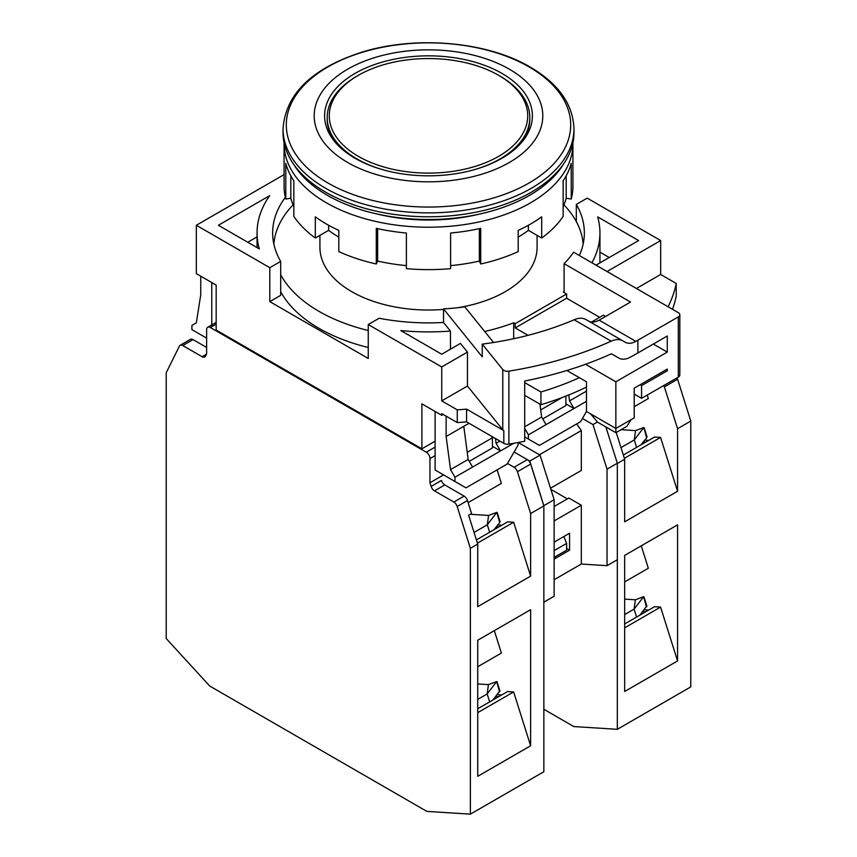 <?xml version="1.0" encoding="UTF-8"?>
<svg xmlns="http://www.w3.org/2000/svg" width="857" height="857" viewBox="0 0 857 857"><rect width="100%" height="100%" fill="white"/><g stroke="black" fill="none" stroke-linecap="round" stroke-linejoin="round"><path stroke-width="1.29" d="M458.377 217.699A114.292 65.989 180 0 1 398.623 217.699M537.082 235.364L537.082 247.33A108.582 62.69 180 0 1 457.413 307.759M443.519 309.42A108.582 62.69 180 0 1 351.724 291.659A108.582 62.69 180 0 1 319.918 247.33L319.918 235.364M563.306 164.351A142.862 82.486 180 0 1 327.481 195.364A142.862 82.486 180 0 1 293.694 164.351M283.035 128.882L283.035 132.803A145.465 83.986 0 0 0 325.639 192.182A145.465 83.986 0 0 0 484.162 210.394A145.465 83.986 0 0 0 573.965 132.803L573.965 128.882C573.097 104.308 558.539 83.718 530.279 67.125C486.787 41.286 414.531 35.223 360.39 52.641C311.348 68.881 285.563 94.291 283.035 128.882A145.465 83.986 0 0 0 325.639 188.272A145.465 83.986 0 0 0 484.162 206.473A145.465 83.986 0 0 0 573.965 128.882M347.685 162.498A114.292 65.989 0 0 0 509.315 162.498A114.292 65.989 0 0 0 509.315 69.171A114.292 65.989 0 0 0 347.685 69.171A114.292 65.989 0 0 0 347.685 162.498M355.034 158.256A103.901 59.99 180 0 1 324.599 115.834A103.901 59.99 180 0 1 388.735 60.408A103.901 59.99 180 0 1 501.966 73.413A103.901 59.99 180 0 1 532.401 115.834A103.901 59.99 180 0 1 468.265 171.261A103.901 59.99 180 0 1 355.034 158.256M328.842 132.803A103.901 59.99 180 0 1 329.484 131.592M527.516 131.592A103.901 59.99 180 0 1 528.158 132.803M520.499 143.708A101.308 58.49 0 0 0 529.808 119.23L529.808 117.527A101.308 58.49 0 0 0 500.134 76.177L498.667 75.33A99.23 57.29 0 0 0 358.333 75.32A99.23 57.29 0 0 0 358.333 75.33A99.23 57.29 0 0 0 358.333 156.338A99.23 57.29 0 0 0 498.667 156.338A99.23 57.29 0 0 0 498.667 75.33M356.866 76.177L358.333 75.33L356.866 76.177A101.308 58.49 0 0 0 327.192 117.527A101.308 58.49 0 0 0 380.519 169.043M476.481 169.043A101.308 58.49 0 0 0 500.134 158.888A101.308 58.49 0 0 0 529.808 117.527M327.192 117.527L327.192 119.23A101.308 58.49 0 0 0 336.501 143.708M280.678 274.733A154.817 89.385 0 0 0 319.029 311.38A154.817 89.385 0 0 0 368.253 330.513M484.676 331.466A154.817 89.385 0 0 0 513.686 322.81L513.686 338.719M368.253 347.481A154.817 89.385 180 0 1 319.029 328.349A154.817 89.385 180 0 1 280.678 291.701M293.062 204.877A154.817 89.385 0 0 0 273.844 244.063M513.686 322.81L515.196 323.678L566.627 293.994L563.338 292.098A154.817 89.385 0 0 0 564.099 291.305M583.156 244.063A154.817 89.385 0 0 0 563.938 204.877M599.686 317.326L566.627 298.236L515.196 327.92L528.03 335.333M566.627 298.236L566.627 293.994M515.196 323.678L515.196 327.92M285.349 197.324A155.856 89.985 0 0 0 272.644 232.911A155.856 89.985 0 0 0 280.678 261.417L269.805 267.695L196.328 225.273L196.328 273.629L216.168 285.081L216.168 330.052L421.89 448.822L435.11 441.184M566.873 370.492L586.467 381.793L586.467 411.489L615.851 428.457L615.851 381.793L667.282 352.098L653.323 344.043M590.655 413.91L597.479 422.094L615.851 432.699L615.851 428.457L634.223 417.852L634.223 388.157L667.282 369.067L667.282 370.77L665.814 369.924M585.524 364.289L615.851 381.793M668.096 306.763A249.366 143.976 0 0 0 676.205 283.453L660.672 274.476L660.672 240.549L587.195 198.128L576.322 204.405L576.322 221.631M676.205 283.453L676.205 296.179A249.366 143.976 0 0 1 672.488 309.302M421.89 448.822L421.89 403.851L441.73 415.302L441.73 413.61L457.263 422.576A249.366 143.976 0 0 0 466.572 421.848L503.809 443.348L503.809 430.621A5.196 2.999 180 0 1 502.77 429.775L467.451 386.036L441.73 400.883L457.263 409.85L457.263 422.576M269.805 267.695L269.805 301.621L368.253 358.462L368.253 324.535L441.73 366.946L441.73 400.883M605.567 316.469L603.36 315.205L591.587 321.996M368.253 324.535L379.126 318.258A155.856 89.985 0 0 0 443.519 322.468L443.519 308.895L482.245 356.844L482.245 344.128L502.77 369.538A5.196 2.999 -0 0 0 508.887 371.156A296.126 170.961 0 0 0 611.18 341.161C615.69 339.179 619.482 339.029 622.568 340.711L625.139 342.2C628.202 343.882 631.791 343.603 635.883 341.375A296.126 170.961 0 0 0 637.887 340.229L637.887 352.955L667.282 335.987L667.282 352.098M564.099 292.537L564.099 263.688L630.548 302.05L601.153 319.018A244.17 140.976 0 0 1 599.15 320.164L635.883 341.375M637.887 340.229L678.305 316.897L678.305 377.134L641.561 398.344L641.561 385.618L667.282 370.77M579.353 255.525A155.856 89.985 0 0 0 584.356 232.911A155.856 89.985 0 0 0 576.322 204.405M564.099 263.688A155.856 89.985 0 0 0 573.59 252.204L678.305 312.655A5.196 2.999 0 0 1 679.826 314.776L679.826 375.012A5.196 2.999 0 0 1 678.305 377.134M196.328 225.273L284.074 174.614M206.623 338.108L191.925 329.624L191.925 325.381L196.328 322.832L200.742 294.84L200.742 276.179M269.655 195.664L218.374 225.273L259.317 248.916A171.443 98.984 180 0 1 257.057 232.911A171.443 98.984 180 0 1 269.655 195.664M524.698 382.618L540.928 391.981A244.17 140.976 0 0 0 579.353 377.691M640.093 384.761L641.561 385.618M280.678 261.417L280.678 295.354L269.805 301.621M591.941 262.799A171.443 98.984 0 0 0 599.943 232.911A171.443 98.984 0 0 0 597.683 216.907L638.626 240.549L596.011 265.145M607.035 271.508L660.672 240.549M660.672 274.476L636.419 288.477M634.223 394.102L641.561 398.344M524.698 395.345L540.928 404.708A244.17 140.976 0 0 0 586.467 387.064M611.416 353.78L618.829 358.065L611.416 353.78A296.126 170.961 180 0 1 524.698 381.022L524.698 441.259A296.126 170.961 180 0 1 508.887 444.119A5.196 2.999 180 0 1 503.809 443.348M443.198 414.456L441.73 415.302M457.263 409.85A249.366 143.976 0 0 0 466.572 409.132L466.572 421.848M466.572 409.132L503.809 430.621M441.73 366.946L467.451 352.098L467.451 386.036M443.519 322.468L450.461 331.07A171.443 98.984 180 0 1 400.787 330.588L441.73 354.22L460.434 343.421L467.451 352.098M637.887 352.955A296.126 170.961 180 0 1 629.874 357.412C625.653 359.576 621.978 359.79 618.829 358.065M678.305 316.897A5.196 2.999 0 0 0 679.826 314.776M615.851 432.699L626.874 426.336L631.073 419.673M211.765 326.656L211.765 282.542M257.057 236.875L247.759 242.242M540.928 404.708L540.928 391.981M493.568 342.479L464.783 306.849A155.856 89.985 0 0 1 443.519 308.895M609.241 257.507L599.943 252.14M446.133 416.159L446.133 436.513L469.047 423.283M435.11 411.489L435.11 470.022L465.972 487.847L507.108 464.087L518.131 444.997L518.131 442.512M450.461 349.174L450.461 331.07M588.331 320.947C591.426 322.65 595.037 322.382 599.15 320.164M568.769 394.959L569.562 400.883L586.467 391.124M524.698 426.786L541.645 417.005L539.931 404.14M524.698 428.382L528.415 434.82L528.415 439.063L524.698 436.909M495.453 438.527L496.096 443.305L499.91 441.098M446.133 436.513L450.546 469.604L468.179 459.427L463.766 426.336M450.546 469.604L454.949 477.242L454.949 481.484M496.096 443.305L500.499 450.943L492.421 446.272M454.949 477.242L472.582 467.054L468.179 459.427M569.562 400.883L573.976 408.521L565.888 403.851M528.415 434.82L546.048 424.644L541.645 417.005M611.18 341.161L574.115 319.768A244.17 140.976 180 0 1 482.245 344.128M574.115 319.768C578.7 317.84 582.567 317.733 585.717 319.436L622.568 340.711L585.717 319.436M528.415 439.063L539.439 445.426L580.585 421.665L586.467 411.489M546.048 424.644L586.467 401.312M472.582 467.054L513.729 443.305M477.724 683.95L488.426 684.625L496.674 681.551L487.162 693.956L489.668 701.904M492.925 700.019L499.663 691.031M477.724 699.408L487.162 693.956L488.426 684.625M499.545 691.856L496.674 681.551M477.724 666.735L501.388 653.077L494.318 630.656M530.622 745.783L477.724 776.324L477.724 640.233L530.622 609.691L530.622 745.783L513.643 691.931L507.601 691.545L477.724 708.793M501.795 694.898L497.306 694.609M495.86 696.398L498.86 696.591M477.724 712.66L513.643 691.931M470.375 814.15L470.375 548.319L457.188 506.498A5.196 2.999 -120 0 0 453.835 502.041L434.478 490.868A5.196 2.999 -120 0 1 431.125 486.412L429.968 482.77L429.968 458.57A5.196 2.999 -120 0 0 426.293 452.207L210.297 327.503A5.196 2.999 -120 0 0 207.694 327.245A5.196 2.999 -120 0 0 206.623 329.624L206.623 353.812L205.466 356.137A5.196 2.999 -120 0 1 204.705 356.973A5.196 2.999 -120 0 1 202.113 356.716L182.755 345.542A5.196 2.999 -120 0 0 180.163 345.285A5.196 2.999 -120 0 0 179.402 346.121L166.215 372.709L166.215 638.54L209.729 686.039L426.861 811.397L470.375 814.15L543.852 771.729L543.852 505.909L530.654 464.076A5.196 2.999 60 0 0 527.301 459.62L514.093 452.003L529.787 461.055L540.071 455.121L518.217 442.501M457.188 506.498L467.472 500.563L471.564 513.525L468.618 515.218L477.724 544.077L477.724 606.66L530.622 576.118L530.622 513.536L543.852 505.909M477.724 544.077L470.375 548.319M530.622 513.536L517.435 471.714L530.654 464.076M530.622 576.118L513.643 522.256L507.601 521.87L476.406 539.889M507.483 463.455L514.082 467.258A5.196 2.999 60 0 1 517.435 471.714M468.126 502.609L501.388 483.402L497.114 469.861M501.795 525.223L497.831 524.966M477.435 543.156L513.643 522.256M443.572 474.907L429.968 482.77M467.472 500.563A5.196 2.999 -120 0 0 464.119 496.107L444.762 484.933A5.196 2.999 60 0 1 441.409 480.477L431.125 486.412M180.163 345.285L190.447 339.34A5.196 2.999 60 0 1 193.039 339.597L206.623 347.439M496.385 526.755L498.86 526.916M469.272 461.334L492.421 447.965L492.421 437.788L491.436 436.213M492.421 437.788L467.44 452.207L467.44 453.91M474.05 532.433L487.312 524.773L488.586 515.443L470.247 514.286M488.586 515.443L496.824 512.368L487.312 524.773L489.668 532.229M496.824 512.368L499.706 522.663L493.953 529.744M499.813 521.838L499.706 522.663M576.697 423.915L581.314 430.578L581.314 470.45L550.515 488.233M550.869 489.347L567.355 498.87M554.136 520.927L581.314 505.234L568.834 498.024L554.136 506.508M581.314 505.234L581.314 564.035L607.035 565.663L607.035 469.175L592.969 424.579L582.417 418.484M554.136 499.717L543.852 505.662L543.852 602.15L554.136 596.204L554.136 499.717L540.071 455.121M539.439 454.756L581.314 430.578M597.415 422.008L592.969 424.579M605.867 426.936L617.319 463.241L607.035 469.175M617.319 463.241L617.319 559.728L607.035 565.663M581.314 564.035L554.136 579.728M554.136 559.107L569.562 550.194L569.562 533.225L554.136 542.138M543.852 505.662L529.787 461.055M566.627 548.501L569.562 550.194M554.136 550.623L566.627 543.413L566.627 550.194L554.136 557.414M542.749 418.912L565.888 405.554L565.888 396.105M540.906 411.489L540.906 409.796L562.063 397.584M566.627 543.413L563.874 536.514M624.667 599.118L635.369 599.793L643.618 596.718L634.105 609.123L636.601 617.061M639.858 615.187L646.607 606.188M624.667 614.576L634.105 609.123L635.369 599.793M646.489 607.013L643.618 596.718M624.667 581.903L648.331 568.245L641.261 545.823M677.566 660.951L624.667 691.492L624.667 555.4L677.566 524.859L677.566 660.951L660.576 607.088L654.534 606.713L624.667 623.96M648.738 610.055L644.25 609.777M642.804 611.566L645.803 611.759M624.667 627.827L660.576 607.088M617.319 729.318L617.319 463.487L624.667 459.245L624.667 521.817L677.566 491.275L677.566 428.704L690.785 421.066L690.785 686.896L617.319 729.318L573.804 726.565L543.852 709.264M677.03 377.862A5.196 2.999 60 0 1 677.598 379.244L690.785 421.066M677.566 428.704L664.379 386.882L677.598 379.244M677.566 491.275L660.576 437.424L654.534 437.038L623.339 455.046M663.8 385.5A5.196 2.999 60 0 1 664.379 386.882M634.223 406.711L648.331 398.569L647.228 395.066M648.738 440.38L644.775 440.134M624.378 458.324L660.576 437.424M616.226 432.485L624.667 459.245M643.318 441.923L645.803 442.083M620.993 447.6L634.255 439.941L635.53 430.61L621.057 429.689M635.53 430.61L643.768 427.536L634.255 439.941L636.601 447.386M643.768 427.536L646.639 437.831L640.897 444.912M646.756 437.006L646.639 437.831M518.185 237.11A125.722 72.588 0 0 0 528.373 230.34L541.699 238.032L541.699 216.821A144.426 83.386 180 0 1 530.622 223.998A144.426 83.386 180 0 1 518.185 230.394L518.185 251.604A144.426 83.386 0 0 1 480.713 263.988L480.713 228.358A144.426 83.386 180 0 1 450.611 233.018L450.611 268.648A144.426 83.386 0 0 1 406.389 268.648L406.389 233.018A144.426 83.386 180 0 1 376.287 228.358L376.287 263.988A144.426 83.386 0 0 1 338.815 251.604L338.815 230.394A144.426 83.386 180 0 1 315.301 216.821L315.301 238.032L328.627 230.34A125.722 72.588 0 0 0 338.815 237.11M284.085 142.873A144.426 83.386 0 0 0 284.074 143.826A144.426 83.386 0 0 0 373.234 220.87A144.426 83.386 0 0 0 530.622 202.788A144.426 83.386 0 0 0 572.926 143.826A144.426 83.386 0 0 0 572.915 142.873M284.074 143.826L284.074 186.248A144.426 83.386 0 0 0 285.777 199.017L285.777 163.376A144.426 83.386 180 0 0 293.844 180.763L293.844 216.393A144.426 83.386 0 0 0 315.301 238.032M528.373 225.273L528.373 230.34M376.287 263.988L377.637 261.074A139.23 80.387 0 0 0 406.389 265.616M285.777 199.017L290.823 198.235A139.23 80.387 0 0 0 293.844 206.687M563.156 206.687A139.23 80.387 0 0 0 566.177 198.235L571.223 199.017A144.426 83.386 0 0 0 572.926 186.248L572.926 143.826M541.699 238.032A144.426 83.386 0 0 0 563.156 216.393L563.156 180.763A144.426 83.386 180 0 0 571.223 163.376L571.223 199.017M480.713 263.988L479.363 261.074A139.23 80.387 0 0 1 450.611 265.616M479.363 228.658L479.363 261.074M377.637 261.074L377.637 228.658M328.627 230.34L328.627 225.273M290.823 198.235L290.823 175.814M566.177 175.814L566.177 198.235M377.369 214.068A131.957 76.187 0 0 0 479.631 214.068M529.048 66.9A142.198 82.101 180 0 1 529.048 183.002A142.198 82.101 180 0 1 327.952 183.002A142.198 82.101 180 0 1 327.952 66.9A142.198 82.101 180 0 1 529.048 66.9M502.77 369.538L502.77 429.775M508.887 444.119L508.887 371.156M216.168 324.107L210.297 327.503M426.293 452.207L435.11 447.118M429.968 458.57L435.11 455.603M444.762 484.933L434.478 490.868M453.835 502.041L464.119 496.107M182.755 345.542L193.039 339.597M206.408 354.23L202.113 356.716M527.301 459.62L514.082 467.258M257.057 232.911L257.057 247.609M599.943 232.911L599.943 262.874M499.974 691.053L496.985 681.572M216.168 322.35L207.694 327.245M500.134 521.87L497.146 512.39M646.917 606.22L643.928 596.74M647.067 437.027L644.078 427.557"/></g></svg>
